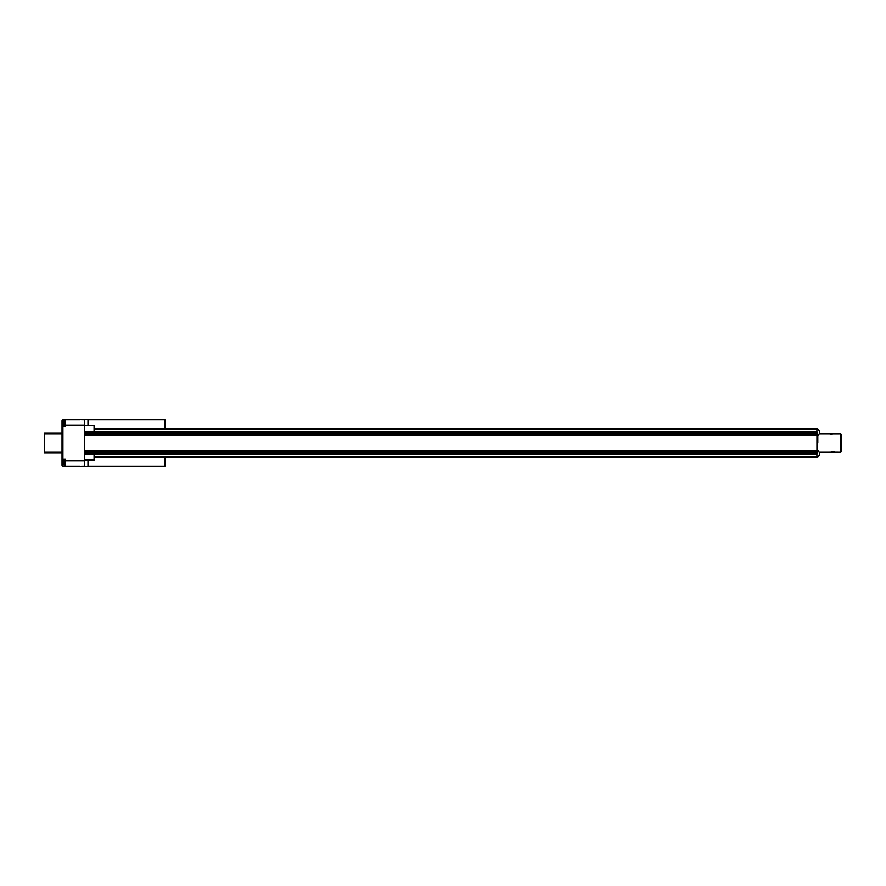 <?xml version="1.0" encoding="UTF-8"?>
<svg xmlns="http://www.w3.org/2000/svg" width="886" height="886" viewBox="0 0 886 886"><rect width="100%" height="100%" fill="white"/><g stroke="black" fill="none" stroke-linecap="round" stroke-linejoin="round"><path stroke-width="1.33" d="M164.951 456.91L164.951 466.269L87.98 466.269M87.98 419.731L164.951 419.731L164.951 429.09M87.98 460.487L87.98 466.357L79.928 466.357L84.403 466.269L84.403 419.731L79.928 419.643L87.98 419.643L87.98 425.557M94.06 453.687L816.903 453.687M84.403 432.313L816.903 432.313M62.02 457.575L62.02 465.371L62.917 466.269L79.928 466.269M65.597 419.731L65.597 426.244L62.917 426.244L62.02 427.141L62.02 420.628L62.917 419.731L79.928 419.731M62.917 426.244L62.917 459.114L65.597 459.114L65.597 466.269M84.713 452.314L84.713 454.407L94.06 454.407L94.06 452.314L84.713 452.314L94.06 452.292M84.713 460.432L84.713 454.407M94.06 460.432L94.06 454.407M84.713 425.612L94.06 425.612M84.403 431.781L84.713 426.088M816.903 429.09L94.06 429.09L816.903 429.112L816.903 431.781L84.713 431.77L84.713 433.686L94.06 433.686L94.06 426.088M62.02 456.268L62.02 452.846L44.3 452.846L44.3 451.949L62.02 451.949M62.02 434.051L44.3 434.051L44.3 433.154L62.02 433.154L62.02 429.411M62.02 427.141L62.02 458.217L62.917 459.114M64.257 459.114L64.257 465.15L65.597 465.15M65.597 420.485L64.257 420.485L64.257 426.244M63.349 459.114L63.349 464.641L64.257 465.15M44.3 434.051L44.3 451.949M64.257 420.485L63.349 421.005L63.349 426.244M84.403 450.908L816.947 450.908L816.947 432.423A3.5 0.853 0 0 1 816.903 432.423L816.903 428.879A3.577 3.577 0 0 1 819.484 431.493L819.484 431.493M816.947 450.908L816.947 453.577A3.511 0.853 180 0 0 816.903 453.577L816.903 457.209L812.794 456.91L816.903 456.888M62.541 459.092L62.541 459.092A7.143 7.143 0 0 0 62.319 460.443L62.319 461.362A7.143 7.143 0 0 0 62.541 462.714L62.541 462.714M62.541 422.932L62.541 422.932A7.143 7.143 0 0 0 62.319 424.283L62.319 425.202A7.143 7.143 0 0 0 62.485 426.354M816.903 457.209A3.577 3.577 0 0 0 819.484 454.596L819.484 454.596A3.577 3.577 0 0 0 819.583 453.964L819.583 453.521A3.577 3.577 0 0 0 819.484 452.912L819.484 452.912A3.577 3.577 0 0 0 816.947 450.287M819.484 453.521L819.583 453.521A3.577 3.577 0 0 0 819.484 452.912M819.484 454.562A3.577 3.577 0 0 0 819.583 453.964L819.484 453.964M816.947 435.801A3.577 3.577 0 0 0 819.484 433.199L819.484 433.199A3.577 3.577 0 0 0 819.583 432.567L819.583 432.124A3.577 3.577 0 0 0 819.484 431.526A3.577 3.577 0 0 1 819.583 432.124L819.484 432.124M819.484 433.176A3.577 3.577 0 0 0 819.583 432.567L819.484 432.567M817.8 443L817.8 435.447M829.695 434.074L840.803 434.051L840.803 451.949L829.639 451.938M832.076 434.583L830.78 434.384M831.777 451.45L834.656 451.605M840.803 434.051L841.7 434.948L841.7 451.052L840.803 451.949M65.597 460.897L84.403 460.897M65.597 425.103L84.403 425.103M84.403 435.092L816.947 435.092M84.403 452.203L816.947 452.203M94.06 454.219L816.903 454.219M94.06 456.888L812.794 456.888L94.06 456.91M84.403 433.797L816.947 433.797M62.02 463.91L62.95 463.91M62.02 421.769L62.939 421.769M84.713 453.521L94.06 453.521M84.713 459.978L94.06 459.978M84.713 433.653L94.06 433.653M817.368 435.657L817.368 450.431M84.713 460.487L94.06 460.487M84.713 425.557L94.06 425.557M62.541 462.769A7.166 7.166 0 0 0 63.349 464.641M63.349 421.005A7.166 7.166 0 0 0 62.541 422.877M819.118 451.949L829.617 451.949M819.162 434.051L829.617 434.051"/></g></svg>
